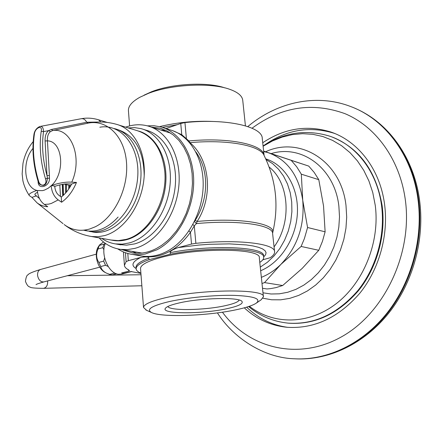 <?xml version="1.0" encoding="UTF-8"?>
<svg xmlns="http://www.w3.org/2000/svg" width="443" height="443" viewBox="0 0 443 443"><rect width="100%" height="100%" fill="white"/><g stroke="black" fill="none" stroke-linecap="round" stroke-linejoin="round"><path stroke-width="0.66" d="M167.908 306.473C169.331 310.947 204.24 310.377 224.989 305.736C233.605 303.865 238.34 301.96 239.192 300.033M224.751 87.852C207.462 81.7 172.061 83.539 151.523 91.762L144.069 95.162M245.422 125.823L242.758 100.467C242.343 95.954 237.93 92.21 229.524 89.242C210.58 82.343 170.948 84.347 148.134 93.49L139.905 97.244C132.02 101.663 128.193 106.143 128.426 110.672L128.437 110.805M213.803 121.504C195.424 120.623 177.377 122.329 159.652 126.62M148.615 251.674L150.448 251.076M125.679 127.141L125.696 127.135C133.099 124.455 140.392 124.046 147.574 125.906C167.747 131.095 181.791 157.143 178.789 186.503C175.943 215.863 156.445 242.736 134.882 248.368L127.529 249.614L120.324 249.348C112.151 248.097 105.074 244.27 99.094 237.874M121.914 249.619L132.656 252.975C140.581 254.06 148.56 252.538 156.6 248.401L161.739 245.3L167.631 240.649L170.433 237.969L176.547 230.786L181.851 222.541L186.204 213.443L189.477 203.736L191.586 193.669L192.467 183.524L192.101 173.562L190.512 164.054L187.749 155.244L183.895 147.358L179.066 140.581L173.396 135.076L167.044 130.951L160.178 128.293L151.34 127.091M147.331 125.84L154.081 125.746L160.682 126.886C180.129 132.031 194.399 155.438 193.674 183.341C193.032 211.228 177.272 239.286 156.938 249.791L145.182 254.027L139.274 254.769L132.518 254.459C127.213 253.695 122.279 251.834 117.733 248.877M195.906 151.999C209.257 170.328 208.764 198.996 195.202 220.381L194.588 221.212M160.892 130.087L166.241 130.552M136.671 253.307L131.759 251.308M140.403 255.788L142.341 256.115C150.399 257.211 158.505 255.683 166.673 251.53C186.924 241.164 202.578 213.432 203.171 185.85C203.846 158.245 189.598 135.054 170.201 129.91L163.556 127.8M142.441 256.126C148.112 257.25 153.931 257.006 159.901 255.406C171.602 252.073 181.791 244.359 190.468 232.259L194.289 225.88L196.399 223.593L197.135 221.445C213.609 196.044 209.76 159.247 189.953 142.663L188.884 140.946L181.752 134.672L181.469 135.176M188.53 141.367L188.884 140.946C228.865 137.081 263.607 144.551 264.111 155.493L262.262 138.532C262.693 126.543 226.212 118.159 184.952 122.584L180.75 123.475L166.003 128.575M274.067 246.901C292.103 222.408 289.318 182.721 269.134 167.044M263.646 256.951L265.579 254.78L266.071 252.682L265.069 250.705L262.549 248.894L258.54 247.299L253.103 245.965L246.33 244.929L229.408 243.877L209.384 244.298L198.846 245.057L178.092 247.593L191.52 244.06L195.867 243.323L194.289 225.88L192.91 224.474M195.867 243.323C238.384 239.021 275.518 243.667 274.61 251.884C274.671 253.773 273.193 255.722 270.169 257.726L262.81 259.808M266.005 159.447L272.633 163.672L278.525 169.248L283.52 176.059L287.457 183.928L290.22 192.65L291.715 201.986L291.898 211.676L290.746 221.45L288.299 231.03L284.622 240.134L279.826 248.517L274.056 255.938L267.478 262.195L260.279 267.14M260.656 270.739C280.668 262.527 296.433 237.969 297.419 212.54C298.488 187.096 284.794 164.73 265.728 158.849M263.674 151.512L268.608 152.829C287.535 159.917 298.909 175.71 302.73 200.203C304.806 225.365 297.53 246.757 280.89 264.388C274.92 270.241 268.408 274.56 261.353 277.346M262.001 283.52L264.521 282.601L280.89 264.388L301.113 246.458L304.407 238.555L307.58 227.514L302.73 200.203L301.318 174.182L318.783 179.67L314.17 172.393L308.716 166.092L263.635 151.113M307.58 227.514L325.118 231.805L323.545 206.028L318.783 179.67M262.5 288.266L266.963 288.952L270.341 288.653L275.978 287.623L282.684 285.514L302.204 268.392L318.777 250.289L301.113 246.458M318.777 250.289L322.476 241.258L325.118 231.805M301.318 174.182L296.672 166.756L291.178 160.327L308.716 166.092M291.178 160.327L263.64 151.174M264.521 282.601L282.684 285.514M248.562 306.562C259.969 316.042 273.121 321.563 288.028 323.124C314.159 324.857 337.411 314.026 357.789 290.641C376.367 267.71 385.515 234.951 381.517 205.331C377.12 171.535 355.779 144.507 329.321 136.051C306.013 129.096 283.935 132.435 263.081 146.052C285.248 130.009 308.754 125.696 333.596 133.11L334.83 133.542M287.618 327.333C271.836 325.062 258.175 318.34 246.64 307.16M244.298 307.83C256.442 319.148 270.751 325.638 287.225 327.299C314.447 328.977 338.668 317.592 359.877 293.144C379.219 269.161 388.727 234.951 384.53 204.046C379.922 168.888 357.789 140.78 330.362 131.864C306.783 124.732 284.234 128.365 262.721 142.762M99.437 245.101L98.484 246.585C93.523 253.385 97.449 268.702 105.118 272.434L105.517 272.639M103.54 242.005L99.52 244.973L97.964 249.01C95.937 254.094 96.236 258.562 98.861 262.417L100.711 266.548C101.292 269.278 103.202 271.465 106.447 273.115L110.888 274.81L112.428 274.887L116.62 273.818M103.928 249.802L102.759 247.676L97.964 249.01M98.861 262.417L103.673 261.126L104.631 257.964M102.759 247.676L104.077 244.076L105.395 243.412C100.256 254.06 108.491 273.469 118.414 274.25L121.919 274.045M99.287 245.422L104.077 244.076M116.099 273.624L114.139 273.209L113.978 272.539M127.767 269.405L129.428 270.972L121.548 272.982L123.603 273.281L131.571 271.526M191.52 244.06L190.468 232.259L188.951 230.986M178.092 247.593C172.598 249.608 169.951 251.297 170.162 252.665L170.289 254.188C211.056 245.893 265.706 248.318 263.696 257.422C263.751 259.022 262.444 260.678 259.781 262.383M140.896 273.154C137.862 271.908 136.278 270.463 136.139 268.807C136.029 265.922 140.309 262.893 148.97 259.725L170.289 254.188M263.38 296.605L259.31 257.915C261.841 248.23 197.656 247.371 161.551 257.322C147.574 261.093 140.569 264.825 140.536 268.519L140.542 268.596M129.101 270.28L128.37 269.737C125.867 268.419 124.549 266.935 124.422 265.291L126.111 261.652L128.332 260.683L140.796 257.405C146.124 256.558 148.809 256.835 148.854 258.225L148.97 259.725M140.913 273.409L130.718 271.47M129.151 270.324L129.428 270.972M146.639 310.327L143.532 307.508C143.61 304.441 150.725 301.229 164.874 297.873C201.432 289.024 266.138 288.72 263.397 296.81L261.06 299.861M235.992 309.795C207.523 315.953 160.942 317.598 151.456 312.481C146.04 309.386 151.86 305.781 168.899 301.661C186.752 297.624 214.401 294.938 233.854 295.37C253.989 296.162 261.464 298.748 256.298 303.123C252.798 305.46 246.031 307.686 235.992 309.795M226.921 308.699C238.688 306.124 243.672 303.654 241.867 301.29C238.705 297.004 200.806 297.884 179.293 302.923C171.685 304.651 167.111 306.379 165.577 308.095C159.607 314.126 201.809 314.303 226.921 308.699M108.158 266.476L105.528 265.274L103.673 261.126M109.321 274.444L114.139 273.209M105.528 265.274L100.711 266.548M119.006 244.525L126.609 245.151L134.545 243.916C154.59 238.6 172.62 213.587 175.212 186.353C177.942 159.115 164.868 134.96 146.09 130.209L143.421 129.384M128.188 127.911L134.617 127.623L140.907 128.608C159.713 133.36 172.787 157.63 170.029 185.036C167.41 212.43 149.319 237.603 129.24 242.963L122.274 244.159L115.457 243.899C110.479 243.146 105.883 241.291 101.685 238.34M138.604 131.067C156.268 135.946 168.334 159.076 165.588 184.941C162.963 210.796 145.902 234.48 126.958 239.602C121.842 241.009 116.858 241.208 112.013 240.2M110.977 240.012L118.287 240.627L125.928 239.414C148.543 233.926 167.808 200.685 164.735 171.059C162 149.025 152.724 135.53 136.909 130.574L118.646 124.998M96.851 122.063L86.789 122.235L51.41 129.456L48.63 130.619C46.105 132.728 44.926 136.178 45.092 140.974L47.44 140.863C47.146 136.704 48.126 133.636 50.369 131.654L52.767 130.491L88.151 123.126C107.029 119.267 124.599 136.394 126.51 162.542C128.608 188.618 114.15 217.768 95.057 226.888L89.536 229.053C80.122 231.65 71.661 230.138 64.152 224.529C72.287 230.809 81.401 234.801 91.496 236.512L89.785 236.202M76.473 182.422L71.749 182.162C66.19 181.785 59.484 182.859 51.626 185.395L51.161 185.85C51.809 192.196 54.168 196.88 58.227 199.904L61.588 202.235L61.278 197.013C65.409 193.84 68.87 189.515 71.65 184.039L76.473 182.422C72.868 191.149 67.906 197.755 61.588 202.235M33.181 141.627C28.009 147.846 24.609 155.116 22.981 163.445L22.15 173.9L22.881 180.7C23.994 185.767 26.148 190.745 29.354 195.64L31.924 197.373L37.035 202.822C40.252 205.259 43.818 206.554 47.744 206.715L44.378 204.422C40.285 201.415 37.943 196.786 37.35 190.54L36.863 190.412C23.988 187.433 21.746 161.523 32.965 148.411M39.433 126.626L39.903 126.482C42.19 126.045 43.397 127.75 43.536 131.61L48.63 130.619L50.369 131.654M51.144 185.562L55.336 186.176C61.029 184.404 65.453 183.651 68.61 183.911L71.65 184.039M61.278 197.013L59.179 195.54C56.665 193.652 55.198 190.711 54.782 186.719L54.76 186.37M37.522 192.323C35.18 193.464 34.388 194.327 35.135 194.909L39.471 198.558M31.924 197.373L36.448 195.856M29.354 195.64C28.169 194.316 30.672 192.578 36.863 190.412M59.827 184.875L60.453 196.432M69.634 185.395L69.534 187.793M66.417 184.659L66.389 192.107M63.155 184.244L63.465 195.18M118.131 217.037C107.128 228.859 95.622 233.245 83.611 230.199M99.836 127.224C121.941 123.171 140.979 148.305 137.491 179.415C134.395 210.541 109.886 235.82 89.159 231.346M87.88 231.069L84.707 230.078M62.74 195.828L62.469 184.349M114.239 128.57C133.481 132.9 145.553 160.405 139.412 188.092C133.509 215.835 111.204 235.848 92.432 231.955M117.439 129.528C134.772 135.159 143.698 150.531 144.208 175.644M70.044 186.963L70.099 185.501M68.687 189.083L68.803 185.202M63.105 195.507L62.884 184.282M62.723 195.839L62.291 184.377M65.619 192.993L65.575 184.465M38.319 181.397L38.596 181.215C40.457 187.882 47.899 185.357 45.485 178.822L47.423 178.241L47.03 175.677L49.395 175.555L49.461 178.197C50.07 186.392 38.303 190.257 38.137 182.123L38.037 181.165M39.399 183.995L39.449 184.055C44.123 186.963 46.781 185.024 47.423 178.241L49.461 178.197M39.449 184.055L38.115 181.42C33.203 164.973 31.818 149.302 33.956 134.417L34.399 133.98C35.102 127.556 42.816 124.527 41.205 131.349L43.536 131.61C41.581 145.492 42.749 160.183 47.03 175.677L45.092 140.974M140.94 252.887L141.921 253.064L140.94 252.887M170.81 133.177L150.31 126.764M180.75 123.475L181.752 134.672L172.676 130.679M162.443 127.412L177.477 124.627M184.952 122.584L186.453 139.174M189.776 142.784L189.953 142.663C227.464 139.202 260.672 145.553 264.128 155.537C276.21 180.262 279.035 206.095 272.6 233.024C276.62 223.671 240.87 217.397 197.135 221.445L195.202 220.381M274.571 251.541L272.617 233.594C273.364 224.933 237.919 219.65 196.399 223.593L194.427 221.533M262.976 292.806L271.061 293.997L279.356 293.825L287.706 292.275L295.946 289.345L303.898 285.076L311.407 279.539L318.295 272.827L324.42 265.075L329.642 256.436L333.845 247.089L336.929 237.232L338.829 227.076L339.504 216.843L338.873 206.145C334.648 167.875 301.495 144.158 271.177 153.599M265.595 151.755C299.629 135.802 341.066 160.687 346 205.469L346.697 217.109L345.95 228.261L343.846 239.32L340.434 250.035L335.788 260.174L330.024 269.521L323.268 277.866L315.687 285.048L307.442 290.924L298.732 295.387L289.733 298.366L280.635 299.828L271.637 299.773L262.898 298.222M249.392 306.285C273.17 324.791 308.118 325.012 335.838 303.948C363.531 282.955 380.072 242.155 375.254 205.347L372.762 192.528L368.925 180.982L363.758 170.356L357.379 160.831L349.937 152.575L341.586 145.708L332.494 140.342L322.842 136.527L312.819 134.307L302.591 133.675L292.341 134.611L282.241 137.07L272.445 140.974L263.103 146.24M286.986 323.019L288.67 323.196C314.79 324.929 338.037 314.109 358.398 290.746C376.965 267.838 386.108 235.106 382.11 205.508C376.057 170.97 359.467 148.178 332.333 137.131M252.045 128.215C281.233 106.769 312.165 101.901 344.837 113.607C375.337 126.283 399.387 158.594 405.173 198.757C413.147 252.87 384.48 313.218 341.154 337.029C297.846 361.161 248.628 348.104 222.43 312.182M247.809 126.576C276.565 102.372 315.909 93.185 350.59 106.503C384.319 118.896 411.641 154.031 417.799 198.043C423.508 237.581 411.746 281.593 387.287 312.736C362.712 343.823 327.427 360.43 294.9 358.802C262.943 358.066 232.425 336.763 217.419 312.88M293.842 358.741L295.581 358.847C328.097 360.475 363.36 343.884 387.918 312.83C412.361 281.715 424.112 237.747 418.408 198.242C412.461 155.947 386.972 121.698 354.926 108.275M47.617 280.917L47.634 281.056C47.816 285.248 46.449 287.673 43.536 288.327L141.86 285.763M43.536 288.327C34.803 288.266 30.268 287.817 29.93 286.975C28.308 286.82 26.813 284.932 25.445 281.322C26.015 277.191 26.885 275.02 28.047 274.815C28.524 273.652 32.727 271.852 40.667 269.427C38.38 270.258 37.362 272.356 37.616 275.723C38.602 280.042 40.678 282.108 43.851 281.914L43.984 281.881M263.668 257.15L263.546 255.976C265.54 246.812 210.912 244.342 170.162 252.665M148.854 258.225C140.193 261.409 135.918 264.449 136.029 267.356L136.139 268.807M140.796 257.405C132.285 261.663 130.729 265.363 136.117 268.502M126.111 261.652L125.452 252.72M127.8 253.468L128.332 260.683M81.484 118.674C87.121 117.688 92.803 118.065 98.54 119.804L100.888 121.997M89.602 122.866C98.601 121.349 107.494 121.819 116.271 124.267C134.235 128.741 146.661 152.259 143.953 178.928C141.372 205.591 124.012 230.205 104.808 235.543L98.075 236.75L91.496 236.512L112.688 240.322M63.061 223.654L37.035 202.822M86.789 122.235L88.151 123.121M33.956 134.417C34.255 132.18 35.689 128.26 39.903 126.482L81.174 118.735C83.483 118.392 85.322 119.566 86.684 122.257L88.041 123.148M51.41 129.456L52.767 130.491C71.257 127.578 82.924 157.769 71.749 182.162M58.227 199.904L51.338 203.448L48.652 204.134L44.378 204.422M49.395 175.555L47.44 140.863C62.563 141.007 65.73 172.399 51.626 185.395M35.003 194.726L35.362 195.103M51.161 185.85L48.187 188.231L44.427 190.108L42.522 190.628L37.35 190.54M34.399 133.98C32.256 148.909 33.657 164.652 38.596 181.215M45.485 178.822C40.523 162.166 39.095 146.34 41.205 131.349M128.426 110.672L129.6 125.928M120.324 249.348L141.965 253.058M160.178 128.293L162.98 129.179M132.518 254.459L142.341 256.115M288.028 323.124L287.009 323.025M333.596 133.11L330.362 131.864M419.41 199.073C425.064 238.389 413.408 281.848 388.998 312.797C364.484 343.674 328.878 360.508 295.581 358.847L294.9 358.802M359.284 110.285C390.122 125.147 413.712 158.766 419.399 198.996M67.297 275.729L141.018 274.749M96.275 254.155L40.667 269.427M105.118 272.434L106.447 273.115M121.57 274.134L131.748 271.548M123.447 251.934L124.422 265.291M140.536 268.519L143.532 307.508M151.456 312.481L145.891 309.995M256.298 303.123L261.304 299.695M99.758 267.162L43.851 281.914C38.956 283.31 36.343 284.218 36.016 284.633L36.315 284.445M120.784 244.841L115.457 243.899M107.223 122.445L98.783 119.876M64.069 184.122L70.797 185.656"/></g></svg>
